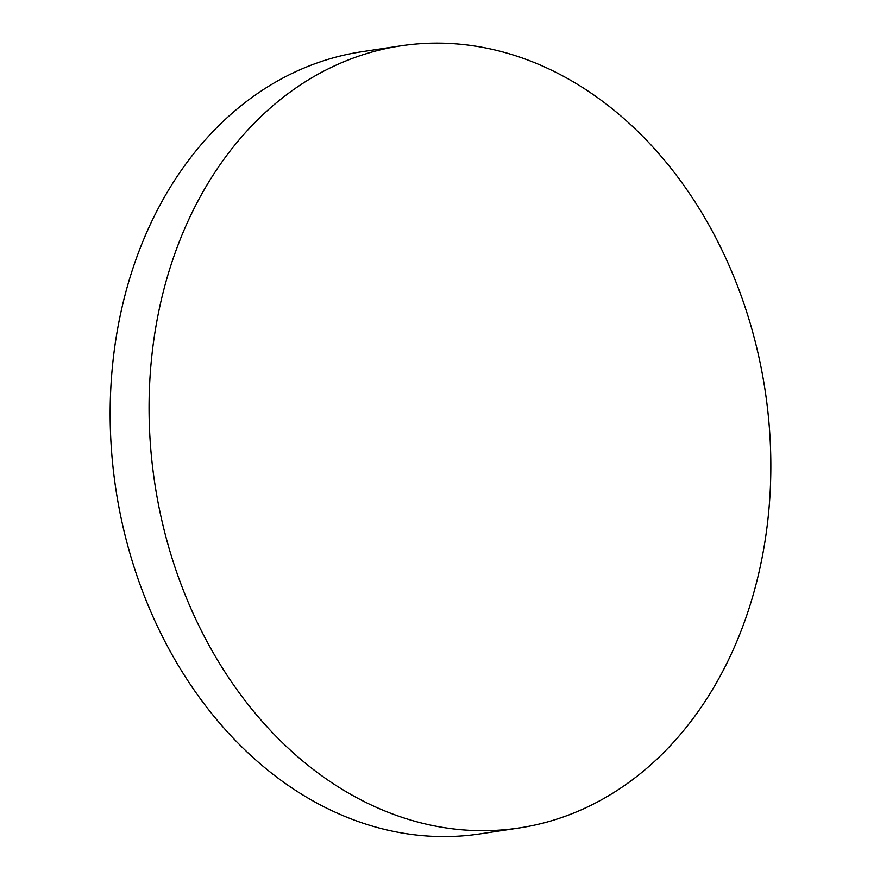 <?xml version="1.0" encoding="UTF-8"?>
<svg xmlns="http://www.w3.org/2000/svg" width="880" height="880" viewBox="0 0 880 880"><rect width="100%" height="100%" fill="white"/><g stroke="black" fill="none" stroke-linecap="round" stroke-linejoin="round"><path stroke-width="1.32" d="M519.057 827.992L480.15 833.877A395.527 308.682 -98.6 0 1 132.913 563.354A395.527 308.682 -98.6 0 1 304.282 67.914A395.527 308.682 -98.6 0 1 361.933 51.711L400.84 45.837A395.527 308.682 -98.6 0 1 758.021 353.177A395.527 308.682 -98.6 0 1 576.719 811.8A395.527 308.682 -98.6 0 1 519.057 827.992A395.527 308.682 -98.6 0 1 161.887 520.652A395.527 308.682 -98.6 0 1 343.189 62.029A395.527 308.682 -98.6 0 1 400.84 45.837"/></g></svg>
